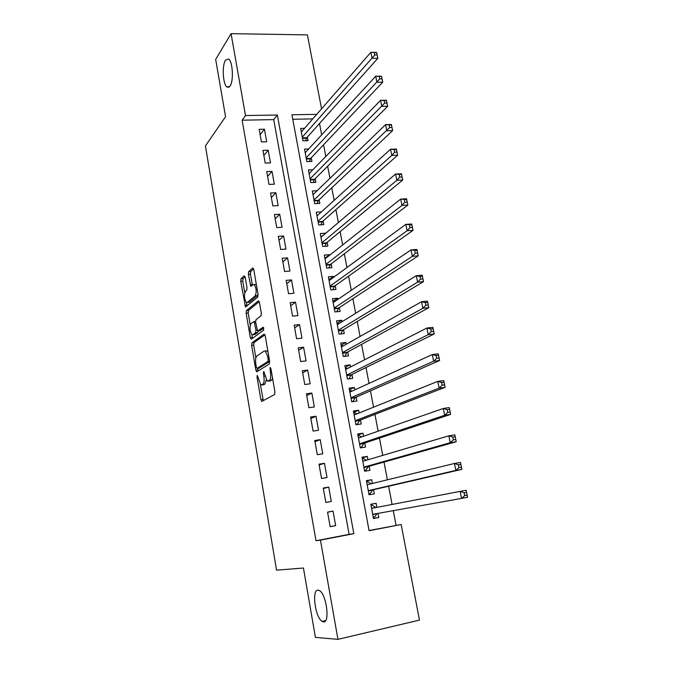 <?xml version="1.0" encoding="UTF-8"?>
<svg xmlns="http://www.w3.org/2000/svg" width="673" height="673" viewBox="0 0 673 673"><rect width="100%" height="100%" fill="white"/><g stroke="black" fill="none" stroke-linecap="round" stroke-linejoin="round"><path stroke-width="1.01" d="M257.246 375.341L257.027 377.107L260.855 399.602L261.898 401.36L274.576 394.529L274.929 391.93L270.891 368.602L270.125 367.391L270.403 372.219C271 376.544 270.639 379.32 269.318 380.548L267.215 381.095L263.799 371.446L263.345 373.229L263.85 376.182C264.43 380.43 264.085 383.156 262.815 384.35L260.796 384.88L257.246 375.341M230.04 86.144C233.809 81.189 232.765 61.378 228.601 58.997L225.505 60.141C221.821 65.474 222.94 84.756 227.053 87.145L230.04 86.144M323.511 621.852C330.207 623.072 326.413 593.998 319.448 590.591L317.976 590.137C311.448 589.531 315.267 617.89 322.207 621.415L323.511 621.852M245.216 277.242L244.223 275.779L241.018 278.731L240.741 281.348L245.494 307.006L257.742 297.096L258.062 294.395L253.746 269.427L252.712 267.947L248.657 271.682L248.362 274.365L250.819 286.395L253.199 284.612L254.209 284.561C256.455 288.271 256.766 292.04 255.143 295.876L247.319 302.455L246.394 302.488C244.215 298.888 243.895 295.195 245.435 291.417L246.705 290.299L246.999 287.665L245.216 277.242M369.056 530.501L401.167 524.519L419.464 620.111L337.955 639.35L315.41 637.381L303.439 568.029L276.553 570.157L205.416 145.948L225.556 116.698L215.671 59.417L231.058 33.65L307.401 34.887L321.559 108.816M337.955 639.35L320.441 540.116L353.83 533.664L277.352 115.016L245.51 115.546L231.058 33.65M316.007 540.739L349.11 534.354L273.709 119.617L242.129 120.198L316.007 540.739L320.441 540.116M242.129 120.198L245.51 115.546M251.929 342.843L251.635 345.392L255.833 370.1L256.859 371.79L269.301 363.975L269.637 361.351L265.212 335.751L264.136 334.094L251.929 342.843L253.99 342.616L253.687 345.173L255.858 357.885M250.306 337.594L246.15 313.181L246.444 310.598L258.39 300.814L259.442 302.387L261.309 313.172L260.981 315.856L255.992 319.709L255.681 322.333L257.591 331.023L263.177 327.162L263.698 330.174L251.315 339.192L250.306 337.594L252.358 337.375L251.904 334.7M304.541 128.316L300.646 128.408L302.959 140.8L308.049 140.657L307.368 137.048M308.655 148.969L304.507 149.095L306.838 161.587L311.944 161.411L311.263 157.768M312.836 169.781L308.402 169.958L310.749 182.551L315.873 182.324L315.183 178.648M317.084 190.753L312.322 190.981L314.695 203.675L319.826 203.406L319.128 199.704M321.416 211.886L316.285 212.18L318.674 224.975L323.814 224.656L323.116 220.921M325.471 233.489L320.92 237.022M325.421 233.203L320.272 233.548L322.687 246.453L327.835 246.082L327.128 242.322M329.56 255.277L329.459 254.705L324.899 258.306M329.459 254.705L324.293 255.092L326.725 268.098L331.89 267.686L331.183 263.892M333.69 277.242L333.522 276.376L328.904 279.766M333.522 276.376L328.348 276.813L330.805 289.928L335.978 289.466L335.263 285.638M337.846 299.392L337.627 298.223L332.942 301.403M337.627 298.223L332.437 298.711L334.91 311.936L340.101 311.422L339.377 307.569M342.035 321.728L341.758 320.255L337.013 323.217M341.758 320.255L336.567 320.794L339.057 334.128L344.256 333.564L343.524 329.677M346.267 344.256L345.93 342.473L341.118 345.207M345.93 342.473L340.723 343.053L343.23 356.505L348.446 355.882L347.714 351.962M350.524 366.97L350.137 364.867L345.266 367.374M350.137 364.867L344.913 365.506L347.445 379.067L352.677 378.394L351.929 374.44M354.831 389.869L354.377 387.455L349.438 389.734M354.377 387.455L349.136 388.144L351.693 401.815L356.934 401.1L356.185 397.112M359.163 412.97L358.65 410.227L353.645 412.271M358.65 410.227L353.401 410.976L355.975 424.764L361.233 423.99L360.476 419.969M363.538 436.272L362.957 433.202L357.885 435.002M362.957 433.202L357.7 433.992L360.299 447.898L365.565 447.074L364.8 443.019M367.946 459.768L367.307 456.361L362.167 457.918M367.307 456.361L362.032 457.211L364.657 471.235L369.931 470.351L369.166 466.263M372.396 483.475L371.689 479.723L366.482 481.035M371.689 479.723L366.406 480.623L369.048 494.773L374.339 493.831L373.565 489.708M327.566 512.119L330.165 526.665L335.667 525.63L333.059 511.118L327.566 512.119M323.259 488.043L325.841 502.462L331.326 501.486L328.744 487.101L323.259 488.043M318.994 464.168L321.551 478.469L327.028 477.544L324.462 463.285L318.994 464.168M314.771 440.504L317.303 454.679L322.762 453.812L320.222 439.671L314.771 440.504M310.573 417.033L313.088 431.09L318.531 430.283L316.016 416.267L310.573 417.033M306.417 393.772L308.907 407.703L314.341 406.955L311.843 393.057L306.417 393.772M302.295 370.705L304.768 384.519L310.186 383.829L307.712 370.049L302.295 370.705M298.215 347.832L300.663 361.536L306.064 360.896L303.607 347.226L298.215 347.832M294.16 325.152L296.591 338.738L301.975 338.157L299.544 324.605L294.16 325.152M290.147 302.665L292.553 316.133L297.929 315.603L295.514 302.169L290.147 302.665M286.16 280.363L288.549 293.722L293.908 293.243L291.518 279.918L286.16 280.363M282.206 258.255L284.578 271.497L289.928 271.068L287.548 257.852L282.206 258.255M278.294 236.316L280.641 249.456L285.975 249.077L283.619 235.971L278.294 236.316M274.407 214.569L276.729 227.6L282.054 227.264L279.716 214.266L274.407 214.569M270.554 193L272.859 205.921L278.168 205.635L275.854 192.739L270.554 193M266.727 171.598L269.015 184.419L274.315 184.183L272.018 171.388L266.727 171.598M262.933 150.382L265.204 163.093L270.487 162.9L268.207 150.214L262.933 150.382M266.693 141.793L264.439 129.216L259.172 129.325L261.427 141.936L266.693 141.793M396.061 525.285L393.276 510.647M392.098 504.456L388.624 486.243M387.404 479.815L384.022 462.082M382.744 455.385L379.454 438.131M378.133 431.183L374.937 414.391M373.565 407.19L370.453 390.853M369.031 383.4L366.003 367.517M364.539 359.819L361.594 344.383M360.08 336.45L357.228 321.45M355.664 313.273L352.888 298.711M351.289 290.299L348.597 276.157M346.948 267.526L344.332 253.797M342.65 244.938L340.109 231.621M338.376 222.553L335.92 209.639M334.153 200.344L331.764 187.834M329.955 178.328L327.642 166.206M325.791 156.498L323.562 144.762M321.669 134.852L319.507 123.496M312.768 118.894L292.763 119.264M376.88 507.375L376.114 503.278L370.815 504.245L373.481 518.513L378.781 517.512L378.007 513.39M316.722 114.36L291.931 114.772L369.098 530.719L401.167 524.519M349.11 534.354L353.83 533.664M273.709 119.617L277.352 115.016M378.781 517.512L373.465 518.42M376.114 503.278L370.831 504.338M335.667 525.63L330.14 526.564M333.059 511.118L327.583 512.229M328.744 487.101L323.343 488.497M324.462 463.285L319.137 464.976M320.222 439.671L314.972 441.648M316.016 416.267L310.842 418.513M311.843 393.057L306.745 395.581M307.712 370.049L302.682 372.834M303.607 347.226L298.652 350.28M299.544 324.605L294.656 327.919M295.514 302.169L290.694 305.735M291.518 279.918L286.757 283.737M287.548 257.852L282.862 261.915M283.619 235.971L279.001 240.278M279.716 214.266L275.164 218.809M275.854 192.739L271.362 197.517M272.018 171.388L267.585 176.402M268.207 150.214L263.841 155.455M264.439 129.216L260.131 134.667M263.202 384.771L261.789 384.948M266.222 379.925L264.901 384.09L263.866 384.687M269.663 380.994L268.258 381.17M272.548 378.201L271.438 380.287L270.369 380.91M260.401 384.527L263.311 400.603M264.952 334.801L253.99 342.616M257.633 368.308L258.205 370.941M256.371 367.189L257.094 368.367L267.989 361.426L268.224 359.592L267.677 356.446L265.339 351.062L264.237 351.02L256.842 355.983C255.614 357.262 255.286 359.979 255.849 364.135L256.371 367.189M258.996 368.139L257.094 368.367M269.654 361.468L259.164 368.123M267.888 351.205L266.045 350.986M250.238 324.933L248.202 312.987L246.15 313.181M259.256 301.63L248.497 310.404L248.202 312.987M259.744 330.838L263.858 327.995M250.962 323.595C249.38 327.33 249.717 331.049 251.98 334.759L252.871 334.767L255.647 332.714L255.959 330.115L254.066 321.458L250.962 323.595M254.192 334.624L252.871 334.767M258.129 331.007L257.725 332.504L254.932 334.548M252.358 337.375L252.594 338.267M248.522 302.337L247.319 302.455M258.02 294.16L257.237 295.691L249.372 302.261M256.337 284.401L255.252 284.477M253.62 268.872L250.743 271.513L250.44 274.197L252.392 285.318M246.411 302.497L247.05 305.979M245.09 276.704L243.062 278.563L242.776 281.179L244.745 292.73M373.246 517.259L374.583 517.007L377.065 513.558M371.05 505.49L372.379 505.246L375.719 507.467L371.563 508.233M464.134 492.813L464.707 495.622L467.129 495.177L466.557 492.367L464.134 492.813L460.113 491.374L466.153 490.264L467.584 497.271L461.543 498.399L460.113 491.374L371.589 508.393M372.699 514.34L461.543 498.399L464.707 495.622M467.129 495.177L467.584 497.271M466.153 490.264L466.557 492.367M368.871 493.831L370.192 493.528L372.8 489.885L461.88 469.367L455.857 470.41L454.443 463.461L367.172 484.745M368.863 493.763L370.192 493.528M366.684 482.095L368.013 481.868L371.084 483.794M458.422 464.816L454.443 463.461L460.467 462.435L461.88 469.367L460.837 464.404L458.422 464.816L458.994 467.6L461.409 467.18M368.274 490.642L455.857 470.41L458.994 467.6M460.467 462.435L460.837 464.404M364.539 470.612L365.843 470.25L368.409 466.473L456.235 441.74L450.22 442.708L448.824 435.826L362.882 461.274M364.514 470.469L365.843 470.25M362.352 458.893L363.681 458.683L366.339 460.248M452.769 437.105L448.824 435.826L454.83 434.876L456.235 441.74L455.175 436.718L452.769 437.105L453.333 439.864L455.739 439.477M363.891 467.138L450.22 442.708L453.333 439.864M454.83 434.876L455.175 436.718M360.24 447.587L361.527 447.166L364.051 443.271L450.641 414.391L444.643 415.283L443.263 408.477L358.457 438.047M360.198 447.368L361.527 447.166M358.053 435.894L359.382 435.692L361.645 436.928M447.175 409.664L443.263 408.477L449.253 407.594L450.641 414.391L449.581 409.319L447.175 409.664L447.73 412.398L450.136 412.044M359.542 443.835L444.643 415.283L447.73 412.398M449.253 407.594L449.581 409.319M355.975 424.747L357.245 424.268L359.735 420.255L445.105 387.312L439.124 388.136L437.753 381.389L354.149 414.989M355.924 424.461L357.245 424.268M353.796 413.079L355.117 412.894L356.993 413.845M441.631 382.508L437.753 381.389L443.734 380.59L445.105 387.312L444.029 382.18L441.631 382.508L442.186 385.208L444.584 384.88M355.226 420.734L439.124 388.136L442.186 385.208M443.734 380.59L444.029 382.18M352.753 401.672L355.453 397.432L439.629 360.509L433.664 361.25L432.302 354.57L349.884 392.123M351.676 401.747L352.997 401.562M349.573 390.458L352.391 390.979M436.146 355.613L432.302 354.57L438.266 353.847L439.629 360.509L438.535 355.319L436.146 355.613L436.693 358.288L439.082 357.994M350.944 397.819L433.664 361.25L436.693 358.288M438.266 353.847L438.535 355.319M345.384 368.022L347.832 368.341M430.72 328.988L431.258 331.638L433.648 331.368L433.101 328.727L430.72 328.988L426.909 328.02L432.857 327.364L434.203 333.959L428.247 334.632L426.909 328.02L345.653 369.452M348.883 378.882L351.213 374.802L434.203 333.959L433.648 331.368M346.704 375.105L428.247 334.632L431.258 331.638M432.857 327.364L433.101 328.727M341.228 345.771L343.314 345.922M425.336 302.623L425.874 305.248L428.255 305.012L427.717 302.387L425.336 302.623L421.559 301.731L427.49 301.142L428.827 307.679L422.888 308.276L421.559 301.731L341.455 346.974M344.82 356.311L346.999 352.358L428.827 307.679L428.255 305.012M342.498 352.576L422.888 308.276L425.874 305.248M427.49 301.142L427.717 302.387M337.106 323.705L338.839 323.713M420.011 276.519L420.541 279.118L422.922 278.908L422.383 276.309L420.011 276.519L416.267 275.694L422.181 275.181L423.51 281.651L417.588 282.18L416.267 275.694L337.291 324.672M340.79 333.943L342.826 330.098L423.51 281.651L422.922 278.908M338.326 330.233L417.588 282.18L420.541 279.118M422.181 275.181L422.383 276.309M333.017 301.815L334.405 301.714M414.745 250.659L415.266 253.233L417.63 253.056L417.109 250.482L411.026 249.91L416.932 249.464L418.236 255.866L412.33 256.337L411.026 249.91L333.16 302.564M336.778 311.75L338.687 308.015L418.236 255.866L417.63 253.056M334.187 308.074L412.33 256.337L415.266 253.233M416.932 249.464L417.109 250.482M328.971 280.103L329.888 280.027M409.521 225.06L410.042 227.609L412.398 227.457L411.876 224.908L405.836 224.378L411.725 224L413.02 230.343L407.131 230.738L405.836 224.378L329.063 280.633M332.79 289.752L334.582 286.126L413.02 230.343L412.398 227.457M330.081 286.092L407.131 230.738L410.042 227.609M411.725 224L411.876 224.908M324.95 258.575L325.438 258.533M404.347 199.704L404.86 202.228L407.215 202.102L406.702 199.578L400.696 199.09L406.568 198.779L407.846 205.055L401.974 205.391L400.696 199.09L325 258.878M328.828 267.93L330.51 264.405L407.846 205.055L407.215 202.102M326.018 264.296L401.974 205.391L404.86 202.228M406.568 198.779L406.702 199.578M399.224 174.593L399.737 177.092L402.084 176.991L401.571 174.492L395.598 174.046L401.461 173.794L402.732 180.019L396.868 180.28L395.598 174.046L320.979 237.3M324.882 246.293L326.464 242.869L402.732 180.019L402.084 176.991M321.98 242.684L396.868 180.28L399.737 177.092M401.461 173.794L401.571 174.492M394.151 149.717L394.656 152.199L397.003 152.115L396.49 149.642L390.559 149.238L396.397 149.044L397.659 155.211L391.812 155.413L390.559 149.238L316.983 215.907M320.971 224.832L322.46 221.501L397.659 155.211L397.003 152.115M317.976 221.24L391.812 155.413L394.656 152.199M396.397 149.044L396.49 149.642M389.129 125.085L389.625 127.534L391.964 127.483L391.459 125.035L385.562 124.665L391.392 124.539L392.637 130.646L386.807 130.781L385.562 124.665L313.012 194.674M317.084 203.549L318.489 200.31L392.637 130.646L391.964 127.483M314.005 199.965L389.625 127.534M391.392 124.539L391.459 125.035M384.148 100.681L384.645 103.104L386.975 103.078L386.479 100.656L380.615 100.319L386.428 100.26L387.665 106.309L381.843 106.384L380.615 100.319L309.084 173.617M313.214 182.442L314.543 179.287L387.665 106.309L386.975 103.078M310.068 178.867L384.645 103.104M379.219 76.503L379.707 78.909L382.028 78.909L381.541 76.503L375.711 76.209L381.507 76.2L382.735 82.199L376.93 82.215L375.711 76.209L305.189 152.737M309.378 161.495L310.632 158.433L382.735 82.199L382.028 78.909M306.156 157.936L379.707 78.909M374.331 52.553L374.819 54.942L377.141 54.959L376.653 52.578L370.857 52.326L376.636 52.376L377.847 58.315L372.068 58.273L370.857 52.326L301.319 132.017M305.567 140.724L306.753 137.738L377.847 58.315L377.141 54.959M302.278 137.174L374.819 54.942M258.037 376.981L257.027 377.107M270.975 369.09L269.89 369.225M264.396 373.103L263.345 373.229M264.901 384.09L262.815 384.35M264.91 376.056L263.85 376.182M271.438 380.287L269.318 380.548M271.497 372.085L270.403 372.219M262.924 399.333L260.855 399.602M257.894 369.856L255.833 370.1M253.687 345.173L251.635 345.392M269.621 361.241L267.989 361.426M269.309 359.466L268.224 359.592M268.771 356.32L267.677 356.446M248.497 310.404L246.444 310.598M260.03 330.805L257.944 331.023M257.725 332.504L255.647 332.714M257.036 329.997L255.959 330.115M255.79 322.947L254.747 323.057M257.237 295.691L255.143 295.876M252.249 284.696L250.163 284.872M250.44 274.197L248.362 274.365M250.743 271.513L248.657 271.682M246.89 305.281L244.846 305.466M242.776 281.179L240.741 281.348M243.062 278.563L241.018 278.731M376.897 513.726L372.733 514.5M372.472 490.137L368.316 490.869M372.8 489.885L368.282 490.676M368.552 484.409L367.155 484.653M368.081 466.742L363.942 467.432M368.409 466.473L363.908 467.222M363.74 443.549L359.601 444.197M364.051 443.271L359.559 443.97M359.424 420.549L355.302 421.155M359.735 420.255L355.26 420.903M355.151 397.743L351.037 398.307M355.453 397.432L350.986 398.037M350.911 375.13L346.805 375.643M351.213 374.802L346.755 375.366M346.704 352.694L342.607 353.174M346.999 352.358L342.557 352.871M342.532 330.451L338.452 330.889M342.826 330.098L338.393 330.569M338.393 308.385L334.321 308.789M338.687 308.015L334.262 308.453M334.288 286.505L330.233 286.866M334.582 286.126L330.165 286.513M330.224 264.809L326.169 265.128M330.51 264.405L326.102 264.758M326.186 243.281L322.14 243.559M326.464 242.869L322.073 243.18M322.182 221.922L318.152 222.174M322.46 221.501L318.077 221.77M318.211 200.747L314.19 200.958M318.489 200.31L314.114 200.537M314.274 179.733L310.261 179.91M314.543 179.287L310.177 179.472M310.362 158.887L306.358 159.03M310.632 158.433L306.274 158.584M306.484 138.209L302.497 138.318M306.753 137.738L302.404 137.856M325.555 620.649L322.207 621.415M229.165 87.137L227.053 87.145M262.058 401.276L261.595 401.335M256.968 371.723L256.548 371.774M267.459 350.826L265.339 351.062M255.597 321.307L254.066 321.458M256.304 284.385L254.209 284.561M375.786 507.509L371.572 508.283M368.055 484.526L367.164 484.686"/></g></svg>
